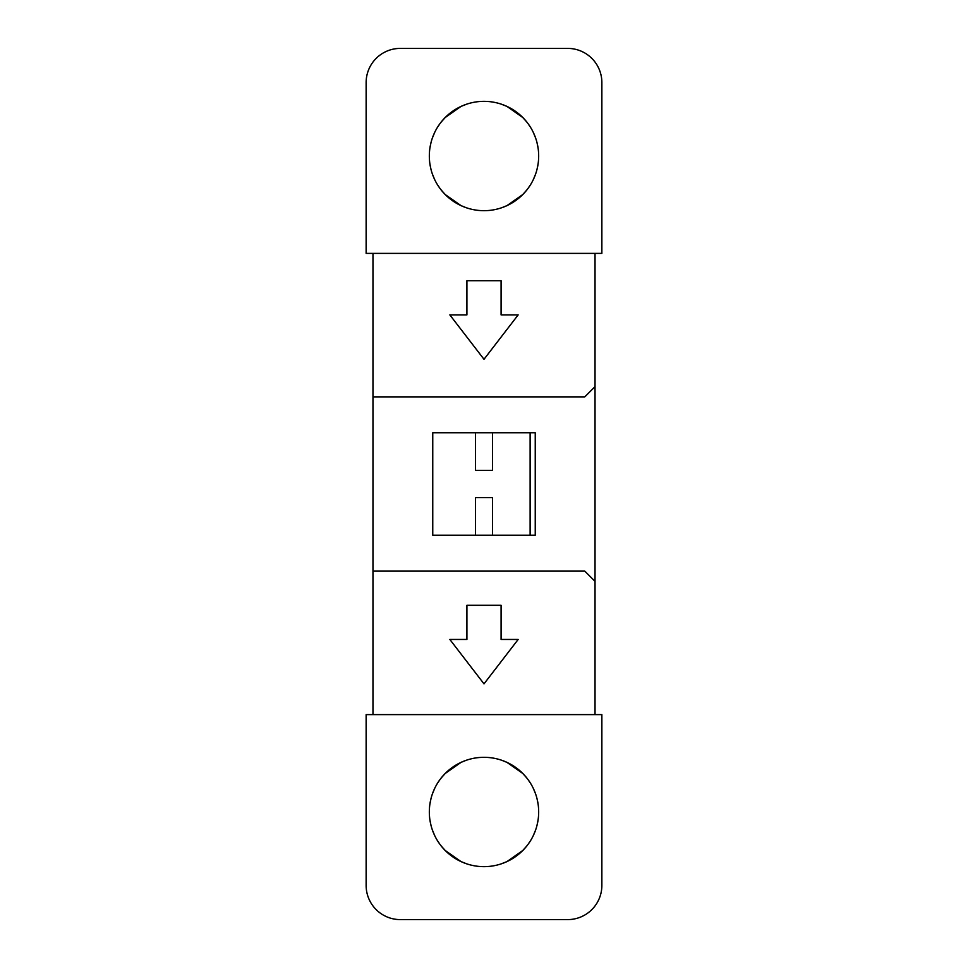 <?xml version="1.0" encoding="UTF-8"?>
<svg xmlns="http://www.w3.org/2000/svg" width="968" height="968" viewBox="0 0 968 968"><rect width="100%" height="100%" fill="white"/><g stroke="black" fill="none" stroke-linecap="round" stroke-linejoin="round"><path stroke-width="1.45" d="M366.134 82.57L366.134 253.386L601.866 253.386L601.866 82.57A34.17 34.17 0 0 0 567.708 48.4L400.292 48.4A34.17 34.17 0 0 0 366.134 82.57M484 101.35A54.668 54.668 0 0 0 429.332 156.017A54.668 54.668 0 0 0 484 210.685A54.668 54.668 0 0 0 538.668 156.017A54.668 54.668 0 0 0 484 101.35L479.898 101.507L484 101.35M372.97 253.386L372.97 714.614L366.134 714.614L366.134 885.43A34.17 34.17 0 0 0 400.292 919.6L567.708 919.6A34.17 34.17 0 0 0 601.866 885.43L601.866 714.614L595.03 714.614L595.03 253.386M484 757.315A54.668 54.668 0 0 0 429.332 811.983A54.668 54.668 0 0 0 484 866.65A54.668 54.668 0 0 0 538.668 811.983A54.668 54.668 0 0 0 484 757.315L479.898 757.472L484 757.315M372.97 571.12L584.781 571.12L595.03 581.369M372.97 714.614L595.03 714.614M535.244 432.756L432.756 432.756L432.756 535.244L535.244 535.244L535.244 432.756M372.97 396.88L584.781 396.88L595.03 386.631M484 359.297L449.83 314.89L466.915 314.89L466.915 280.72L501.085 280.72L501.085 314.89L518.17 314.89L484 359.297M484 683.868L449.83 639.449L466.915 639.449L466.915 605.29L501.085 605.29L501.085 639.449L518.17 639.449L484 683.868M466.975 760.037L466.261 760.279M461.022 762.385L445.195 773.492M442.509 776.384L440.948 778.296M440.15 779.349L437.451 783.33M434.644 788.484L432.49 793.7M430.917 798.927L429.901 804.166M429.393 809.405L429.405 814.645M429.913 819.872L430.941 825.111M432.514 830.338L434.68 835.541M440.997 845.73L445.244 850.533M450.18 854.925L455.589 858.676M461.046 861.593L466.975 863.928M501.025 863.928L506.954 861.593M506.978 861.58L522.805 850.473M525.491 847.581L527.052 845.657M527.85 844.616L530.549 840.635M533.356 835.481L535.51 830.266M537.083 825.038L538.099 819.787M538.607 814.56L538.595 809.321M538.087 804.093L537.058 798.854M535.486 793.627L533.32 788.412M527.003 778.236L522.756 773.432M517.819 769.04L512.411 765.277M506.954 762.373L501.726 760.267M461.022 861.58L445.195 850.473M442.533 847.593L440.948 845.657M440.125 844.592L437.451 840.635M434.644 835.481L432.49 830.266M430.917 825.038L429.901 819.787M429.393 814.56L429.405 809.321M429.913 804.093L430.941 798.854M432.514 793.627L434.68 788.412M440.997 778.236L445.244 773.432M450.18 769.04L455.589 765.277M461.046 762.373L466.274 760.267M501.025 760.037L501.739 760.279M506.978 762.385L522.805 773.48M525.467 776.36L527.052 778.296M527.875 779.373L530.549 783.33M533.356 788.472L535.51 793.7M537.083 798.927L538.099 804.166M538.607 809.405L538.595 814.645M538.087 819.872L537.058 825.111M535.486 830.338L533.32 835.541M527.003 845.73L522.756 850.533M517.819 854.925L512.411 858.676M466.975 104.072L461.046 106.407M461.022 106.419L445.195 117.527M442.509 120.431L440.948 122.343M440.15 123.384L437.451 127.365M434.644 132.519L432.49 137.734M430.917 142.962L429.901 148.213M429.393 153.44L429.405 158.679M429.913 163.907L430.941 169.146M432.514 174.373L434.68 179.588M440.997 189.764L445.244 194.568M450.18 198.96L455.589 202.723M461.046 205.627L466.274 207.733M501.025 207.963L501.739 207.721M506.978 205.615L522.805 194.52M525.491 191.616L527.052 189.704M527.85 188.651L530.549 184.67M533.356 179.528L535.51 174.3M537.083 169.073L538.099 163.834M538.607 158.595L538.595 153.355M538.087 148.128L537.058 142.889M535.486 137.662L533.32 132.459M527.003 122.27L522.756 117.467M517.819 113.075L512.411 109.323M506.954 106.407L501.025 104.072M466.975 207.963L466.261 207.721M461.022 205.615L445.195 194.52M442.533 191.64L440.948 189.704M440.125 188.627L437.451 184.67M434.644 179.528L432.49 174.3M430.917 169.073L429.901 163.834M429.393 158.595L429.405 153.355M429.913 148.128L430.941 142.889M432.514 137.662L434.68 132.459M440.997 122.27L445.244 117.467M450.18 113.075L455.589 109.323M506.978 106.419L522.805 117.527M525.467 120.395L527.052 122.343M527.875 123.408L530.549 127.365M533.356 132.519L535.51 137.734M537.083 142.962L538.099 148.213M538.607 153.44L538.595 158.679M538.087 163.907L537.058 169.146M535.486 174.373L533.32 179.588M527.003 189.764L522.756 194.568M517.819 198.96L512.411 202.723M506.954 205.627L501.726 207.733M492.543 432.756L492.543 470.339L475.457 470.339L475.457 432.756M492.543 535.244L492.543 497.661L475.457 497.661L475.457 535.244M530.125 535.244L530.125 432.756"/></g></svg>
